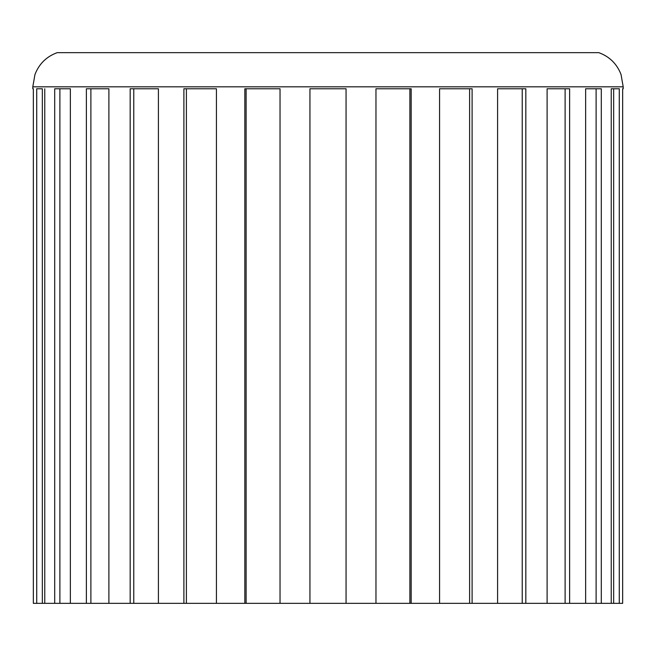<?xml version="1.0" encoding="UTF-8"?>
<svg xmlns="http://www.w3.org/2000/svg" width="656" height="656" viewBox="0 0 656 656"><rect width="100%" height="100%" fill="white"/><g stroke="black" fill="none" stroke-linecap="round" stroke-linejoin="round"><path stroke-width="0.98" d="M216.423 603.34L216.423 88.773L183.893 88.773L183.893 603.34L622.651 603.34L622.651 88.773L623.2 88.773L623.2 86.813L32.8 86.813L32.8 88.773L33.349 88.773L33.349 603.34L183.893 603.34M186.394 88.773L186.394 603.34M42.345 603.34L42.345 88.773L36.72 88.773L36.72 603.34M44.756 88.773L44.756 603.34M70.364 603.34L70.364 88.773L54.702 88.773L54.702 603.34M108.896 603.34L108.896 88.773L86.379 88.773L86.379 603.34M158.408 603.34L158.408 88.773L130.175 88.773L130.175 603.34M280.038 603.34L280.038 88.773L244.836 88.773L244.836 603.34M346.056 603.34L346.056 88.773L309.944 88.773L309.944 603.34M411.164 603.34L411.164 88.773L375.962 88.773L375.962 603.34M472.107 603.34L472.107 88.773L439.577 88.773L439.577 603.34M525.825 603.34L525.825 88.773L497.592 88.773L497.592 603.34M569.621 603.34L569.621 88.773L547.104 88.773L547.104 603.34M601.298 603.34L601.298 88.773L585.636 88.773L585.636 603.34M619.28 603.34L619.28 88.773L611.244 88.773L611.244 603.34M32.8 86.813L34.957 74.522C39.057 63.886 46.469 56.596 57.17 52.66L598.83 52.66C609.531 56.596 616.943 63.886 621.043 74.522L623.2 86.813M246.115 88.773L246.115 603.34M90.889 88.773L90.889 603.34M133.767 88.773L133.767 603.34M59.893 88.773L59.893 603.34M409.885 88.773L409.885 603.34M596.107 88.773L596.107 603.34M469.606 88.773L469.606 603.34M565.111 88.773L565.111 603.34M522.233 88.773L522.233 603.34M611.244 88.773L613.655 88.773L613.655 603.34"/></g></svg>
